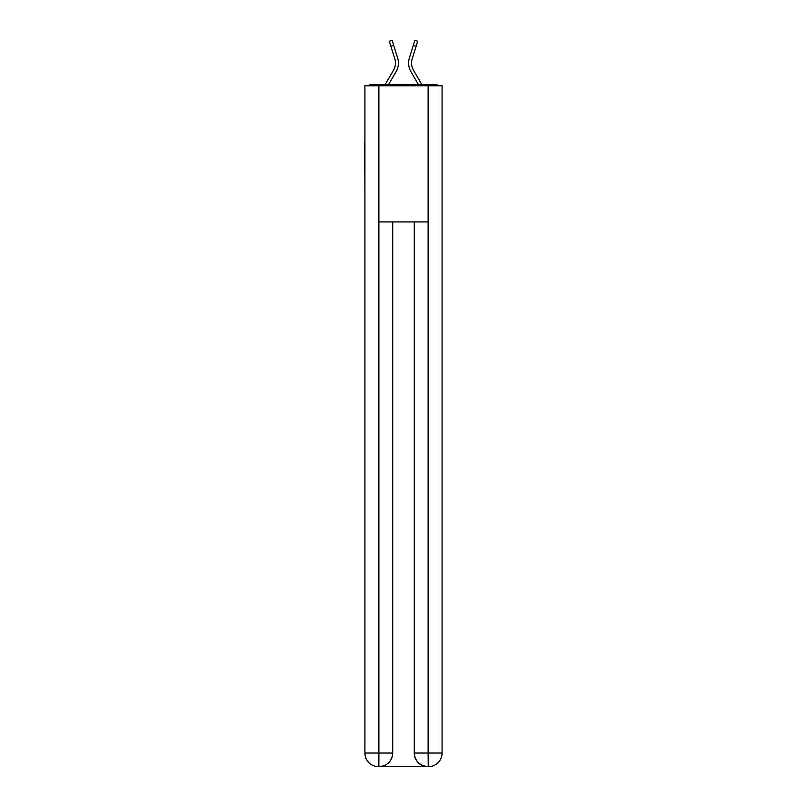 <?xml version="1.0" encoding="UTF-8"?>
<svg xmlns="http://www.w3.org/2000/svg" width="807" height="807" viewBox="0 0 807 807"><rect width="100%" height="100%" fill="white"/><g stroke="black" fill="none" stroke-linecap="round" stroke-linejoin="round"><path stroke-width="1.21" d="M442.085 191.965L442.085 96.184M364.915 141.356L364.915 96.184M364.572 141.356L364.915 191.965M438.615 85.744A4.539 4.539 0 0 0 435.619 84.614L371.381 84.614A4.539 4.539 0 0 0 368.385 85.744M371.381 84.614L385.151 84.614L393.554 70.098A14.072 14.072 0 0 0 394.805 58.861L389.317 41.228L392.131 40.35L397.619 57.983A17.018 17.018 0 0 1 396.106 71.581L388.56 84.614M416.13 46.211L413.315 45.333L414.869 40.35L417.683 41.228L412.195 58.861A14.072 14.072 0 0 0 413.446 70.098A14.072 14.072 0 0 1 412.195 58.861A14.072 14.072 0 0 0 413.446 70.098A14.072 14.072 0 0 1 412.195 58.861A14.072 14.072 0 0 0 413.446 70.098A14.072 14.072 0 0 1 412.195 58.861A14.072 14.072 0 0 0 413.446 70.098A14.072 14.072 0 0 1 412.195 58.861A14.072 14.072 0 0 0 413.446 70.098L421.849 84.614L435.619 84.614M413.315 45.333L409.381 57.983A17.018 17.018 0 0 0 410.894 71.581L418.44 84.614M393.554 70.098A14.072 14.072 0 0 0 394.805 58.861A14.072 14.072 0 0 1 393.554 70.098A14.072 14.072 0 0 0 394.805 58.861A14.072 14.072 0 0 1 393.554 70.098A14.072 14.072 0 0 0 394.805 58.861A14.072 14.072 0 0 1 393.554 70.098A14.072 14.072 0 0 0 394.805 58.861A14.072 14.072 0 0 1 393.554 70.098M393.685 45.333L397.619 57.983L393.685 45.333L397.619 57.983L393.685 45.333L397.619 57.983L393.685 45.333L397.619 57.983L393.685 45.333L390.87 46.211M378.876 85.744L364.915 85.744L364.915 753.032A13.618 13.618 0 0 0 378.533 766.65L427.902 766.65A13.618 13.618 0 0 1 414.284 753.032L414.284 221.925L414.284 753.032C414.969 761.062 419.509 765.601 427.902 766.65L428.467 766.65A13.618 13.618 0 0 0 442.085 753.032L442.085 85.744L378.876 85.744L378.876 221.925L428.124 221.925L428.124 85.744M392.716 221.925L392.716 753.032A13.618 13.618 0 0 1 379.098 766.65C387.521 765.772 392.061 761.233 392.716 753.032L392.716 221.925M414.284 753.032L428.124 753.032L428.235 766.65M364.915 753.032A13.618 13.618 0 0 0 378.533 766.65A13.618 13.618 0 0 1 364.915 753.032L378.876 753.032L378.876 766.65M392.716 753.032L378.876 753.032L378.876 221.925M428.124 221.925L428.124 753.032L442.085 753.032"/></g></svg>
